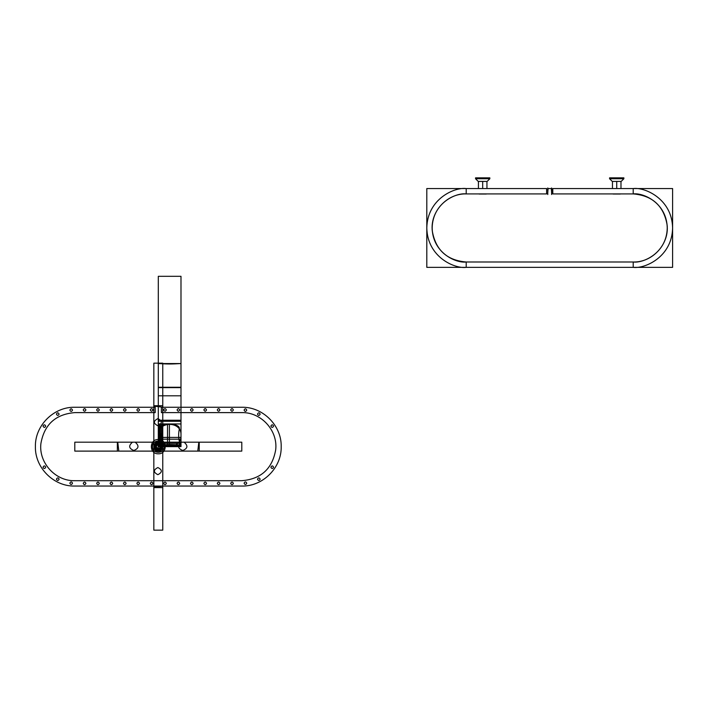 <?xml version="1.0" encoding="UTF-8"?>
<svg xmlns="http://www.w3.org/2000/svg" width="708" height="708" viewBox="0 0 708 708"><rect width="100%" height="100%" fill="white"/><g stroke="black" fill="none" stroke-linecap="round" stroke-linejoin="round"><path stroke-width="1.06" d="M672.6 227.879L672.6 188.558L633.2 188.558C644.722 186.974 672.06 198.798 672.6 227.958C672.06 257.119 644.722 268.943 633.2 267.359L672.6 267.359L672.6 228.038M546.62 193.912L466.209 193.912L546.62 193.912C548.169 194.718 548.169 194.718 546.62 193.912L546.62 188.558C548.169 187.753 548.169 187.753 546.62 188.558L466.209 188.558C454.678 186.974 427.34 198.798 426.809 227.958C427.34 257.119 454.678 268.943 466.209 267.359L633.2 267.359L426.809 267.359L426.809 228.038M426.809 227.879L426.809 188.558L466.209 188.558C454.678 186.974 427.34 198.798 426.809 227.958C427.34 257.119 454.678 268.943 466.209 267.359L466.209 261.995L466.209 267.359C454.678 268.943 427.34 257.119 426.809 227.958C427.34 198.798 454.678 186.974 466.209 188.558L481.351 188.558L466.209 188.558L466.209 193.912C446.854 193.346 429.96 211.878 432.305 231.1C435.677 250.092 446.978 260.394 466.209 261.995L633.2 261.995C652.555 262.571 669.449 244.039 667.095 224.817C663.723 205.816 652.431 195.523 633.2 193.912L552.789 193.912C551.231 194.718 551.231 194.718 552.789 193.912L633.2 193.912L633.2 188.558L552.789 188.558C551.231 187.753 551.231 187.753 552.789 188.558L552.789 193.912L633.2 193.912L633.2 191.24L633.2 193.912L552.789 193.912M551.337 188.558L551.736 193.912L551.337 188.558L548.072 188.558L547.673 193.912L548.072 188.558M618.057 188.558L615.385 188.558M616.721 181.407L616.721 188.558L616.721 181.407M609.57 177.85L623.872 177.85L623.872 178.735L621.19 181.407L623.872 178.735L621.19 181.407L612.252 181.407L609.57 178.735L612.252 181.407L609.57 178.735L623.872 178.735L621.19 181.407L612.252 181.407L609.57 178.735L623.872 178.735L609.57 178.735L616.721 178.735L609.57 178.735L609.57 177.85L609.57 178.735M616.721 177.85L616.721 178.735L623.872 178.735L616.721 178.735L616.721 177.85M546.62 188.558L466.209 188.558C454.678 186.974 427.34 198.798 426.809 227.958C427.34 257.119 454.678 268.943 466.209 267.359L633.2 267.359C644.722 268.943 672.06 257.119 672.6 227.958C672.06 198.798 644.722 186.974 633.2 188.558L552.789 188.558M551.736 193.912L551.736 188.558L551.736 193.912M633.2 188.558C644.722 186.974 672.06 198.798 672.6 227.958C672.06 257.119 644.722 268.943 633.2 267.359L633.2 264.677L633.2 267.359C644.722 268.943 672.06 257.119 672.6 227.958C672.06 198.798 644.722 186.974 633.2 188.558L633.2 193.912C643.156 192.549 666.777 202.762 667.246 227.958C666.777 253.154 643.156 263.367 633.2 261.995C643.156 263.367 666.777 253.154 667.246 227.958C666.777 202.762 643.156 192.549 633.2 193.912C643.156 192.549 666.777 202.762 667.246 227.958C666.777 253.154 643.156 263.367 633.2 261.995L633.2 267.359L633.2 261.995L633.2 264.677L633.2 261.995L466.209 261.995L466.209 267.359L466.209 261.995L633.2 261.995L466.209 261.995C456.244 263.367 432.623 253.154 432.163 227.958C432.623 202.762 456.244 192.549 466.209 193.912L466.209 188.558M482.688 181.407L482.688 188.558L482.688 181.407M484.024 188.558L481.351 188.558M475.537 177.85L489.839 177.85L489.839 178.735L487.157 181.407L489.839 178.735L487.157 181.407L478.219 181.407L475.537 178.735L478.219 181.407L475.537 178.735L489.839 178.735L487.157 181.407L478.219 181.407L475.537 178.735L489.839 178.735L475.537 178.735L482.688 178.735L475.537 178.735L475.537 177.85L475.537 178.735M482.688 177.85L482.688 178.735L489.839 178.735L482.688 178.735L482.688 177.85M466.209 193.912L466.209 191.24L466.209 193.912C456.244 192.549 432.623 202.762 432.163 227.958C432.623 253.154 456.244 263.367 466.209 261.995C456.244 263.367 432.623 253.154 432.163 227.958C432.623 202.762 456.244 192.549 466.209 193.912C456.244 192.549 432.623 202.762 432.163 227.958C432.623 253.154 456.244 263.367 466.209 261.995M633.2 267.359L466.209 267.359M633.2 261.995C643.156 263.367 666.777 253.154 667.246 227.958C666.777 202.762 643.156 192.549 633.2 193.912M620.297 194.027L613.146 194.027M615.075 193.912L618.367 193.912M486.263 194.027L479.112 194.027M481.042 193.912L484.334 193.912M180.991 446.651L158.3 446.651L158.3 423.959L180.991 423.959L180.991 446.651L158.3 446.651L158.3 423.959L180.991 423.959L180.991 446.651L158.3 446.651C160.645 440.854 161.229 435.101 160.043 429.42C157.521 422.464 181.77 422.464 179.239 429.42C178.062 435.101 178.646 440.854 180.991 446.651L158.3 446.651L158.3 423.959L180.991 423.959L180.991 446.651L158.3 446.651L158.3 423.959L180.991 423.959L180.991 446.651L158.3 446.651L158.3 423.959L180.991 423.959L180.991 446.651L158.3 446.651L158.3 423.959L180.991 423.959L180.991 446.651L158.3 446.651L158.3 423.959L180.991 423.959L180.991 446.651L158.3 446.651C160.645 440.854 161.229 435.101 160.043 429.42C157.521 422.464 181.77 422.464 179.239 429.42C178.062 435.101 178.646 440.854 180.991 446.651L158.3 446.651L158.3 423.959L180.991 423.959L180.991 446.651L158.3 446.651L180.991 446.536L158.3 446.651L180.991 446.536L158.3 446.651L180.991 446.536L158.3 446.651L180.991 446.536L158.3 446.651L158.3 435.305C157.326 420.747 181.956 420.747 180.991 435.305C181.956 449.863 157.326 449.863 158.3 435.305C157.326 420.747 181.956 420.747 180.991 435.305C181.956 449.863 157.326 449.863 158.3 435.305L158.3 423.959L180.991 423.959L180.991 446.651L158.3 446.651L158.3 423.959L180.991 423.959L180.991 446.651L158.3 446.651L158.3 423.959L180.991 423.959L180.991 446.651L158.3 446.651L158.3 423.959L180.991 423.959L180.991 446.651L158.3 446.651L158.3 423.959L180.991 423.959L180.991 446.651L158.3 446.651L158.3 423.959L180.991 423.959L180.991 446.651L158.3 446.651L158.3 423.959L180.991 423.959L180.991 446.651L158.3 446.651L158.3 423.959L180.991 423.959L180.991 446.651L158.3 446.651L158.3 423.959L180.991 423.959L180.991 446.651L158.3 446.651L158.3 423.959L180.991 423.959L180.991 446.651L158.3 446.651L158.3 423.959L180.991 423.959L180.991 446.651L158.3 446.651L158.3 423.959L180.991 423.959L180.991 446.651L158.3 446.651L158.3 423.959L180.991 423.959L180.991 446.651L158.3 446.651L158.3 423.959L180.991 423.959L180.991 446.651L158.3 446.651L158.3 423.959L180.991 423.959L180.991 446.651L158.3 446.651L158.3 423.959L180.991 423.959L180.991 446.651L158.3 446.651L158.3 423.959L180.991 423.959L180.991 446.651L158.3 446.651L158.3 423.959L180.991 423.959L180.991 446.651L158.3 446.651L158.3 423.959L180.991 423.959L180.991 446.651L158.3 446.651L158.3 423.959L180.991 423.959L180.991 446.651L158.3 446.651L158.3 423.959L180.991 423.959L180.991 446.651L158.3 446.651L158.3 423.959L180.991 423.959L180.991 446.651L158.3 446.651L158.3 423.959L180.991 423.959L180.991 446.651L158.3 446.651L158.3 423.959L180.991 423.959L180.991 446.651L158.3 446.651L158.3 423.959L180.991 423.959L180.991 446.651L158.3 446.651L158.3 423.959L180.991 423.959L180.991 446.651L158.3 446.651L158.3 423.959L180.991 423.959L180.991 446.651L158.3 446.651L158.3 423.959L180.991 423.959L180.991 446.651L158.3 446.651L158.3 423.959L180.991 423.959L180.991 446.651L158.3 446.651L158.3 423.959L180.991 423.959L180.991 446.651L158.3 446.651L158.3 423.959L180.991 423.959L180.991 446.651L158.3 446.651L158.3 423.959L180.991 423.959L180.991 446.651L158.3 446.651L158.3 423.959L180.991 423.959L180.991 446.651L158.3 446.651L158.3 423.959L180.991 423.959L180.991 446.651L158.3 446.651L158.3 423.959L180.991 423.959L180.991 446.651L158.3 446.651L158.3 423.959L180.991 423.959L180.991 446.651L158.3 446.651L158.3 423.959L180.991 423.959L180.991 446.651L158.3 446.651L158.3 423.959L180.991 423.959L180.991 446.651L158.3 446.651L158.3 423.959L180.991 423.959L180.991 446.651L158.3 446.651L158.3 423.959L180.991 423.959L180.991 446.651L158.3 446.651L158.3 423.959L180.991 423.959L180.991 446.651L158.3 446.651L158.3 423.959L180.991 423.959L180.991 446.651L158.3 446.651L158.3 423.959L180.991 423.959L180.991 446.651L158.3 446.651L158.3 423.959L180.991 423.959L180.991 446.651L158.3 446.651L158.3 423.959L180.991 423.959L180.991 446.651L158.3 446.651L158.3 423.959L180.991 423.959L180.991 446.651L158.3 446.651L158.3 423.959L180.991 423.959L180.991 446.651L158.3 446.651L158.3 423.959L180.991 423.959L180.991 446.651L158.3 446.651L158.3 423.959L180.991 423.959L180.991 446.651L158.3 446.651L158.3 423.959L180.991 423.959L180.991 446.651L158.3 446.651L158.3 423.959L180.991 423.959L180.991 446.651L158.3 446.651L158.3 423.959L180.991 423.959L180.991 446.651L158.3 446.651L158.3 423.959L180.991 423.959L180.991 446.651L158.3 446.651L158.3 423.959L180.991 423.959L180.991 446.651L158.3 446.651L158.3 423.959L180.991 423.959L180.991 446.651L158.3 446.651L158.3 423.959L180.991 423.959L180.991 446.651L158.3 446.651L158.3 423.959L180.991 423.959L180.991 446.651L158.3 446.651L158.3 423.959L180.991 423.959L180.991 446.651L158.3 446.651L158.3 423.959L180.991 423.959L180.991 446.651L158.3 446.651L158.3 423.959L180.991 423.959L180.991 446.651L158.3 446.651L158.3 423.959L180.991 423.959L180.991 446.651L158.3 446.651L158.3 423.959L180.991 423.959L180.991 446.651L158.3 446.651L158.3 423.959L180.991 423.959L180.991 446.651L158.3 446.651L158.3 423.959L180.991 423.959L180.991 446.651L158.3 446.651L158.3 423.959L180.991 423.959L180.991 446.651L158.3 446.651L158.3 423.959L180.991 423.959L180.991 446.651L158.3 446.651L158.3 423.959L180.991 423.959L180.991 446.651L158.3 446.651L158.3 423.959L180.991 423.959L180.991 446.651L158.3 446.651L158.3 423.959L180.991 423.959L180.991 446.651L158.3 446.651L158.3 423.959L180.991 423.959L180.991 446.651M180.991 446.155L158.3 446.155L158.3 421.287L180.991 421.287L180.991 446.155L158.3 446.155L158.3 421.287L180.991 421.287L180.991 446.155L158.3 446.155L158.3 421.287L180.991 421.287L180.991 446.155L158.3 446.155L158.3 421.287L180.991 421.287L180.991 446.155L158.3 446.155L158.3 421.287L180.991 421.287L180.991 446.155L158.3 446.155L158.3 421.287L180.991 421.287L180.991 446.155L158.3 446.155L158.3 421.287L180.991 421.287L180.991 446.155L158.3 446.155L158.3 421.287L180.991 421.287L180.991 446.155L158.3 446.155L158.3 421.287L180.991 421.287L180.991 446.155L158.3 446.155L158.3 421.287L180.991 421.287L180.991 446.155L158.3 446.155L158.3 421.287L180.991 421.287L180.991 446.155L158.3 446.155L158.3 421.287L180.991 421.287L180.991 446.155L158.3 446.155L158.3 421.287L180.991 421.287L180.991 446.155L158.3 446.155L158.3 421.287L180.991 421.287L180.991 446.155L158.3 446.155L158.3 421.287L180.991 421.287L180.991 446.155L158.3 446.155L158.3 421.287L180.991 421.287L180.991 446.155L158.3 446.155L158.3 421.287L180.991 421.287L180.991 446.155L158.3 446.155L158.3 421.287L180.991 421.287L180.991 446.155L158.3 446.155L158.3 421.287L180.991 421.287L180.991 446.155L158.3 446.155L158.3 421.287L180.991 421.287L180.991 446.155L158.3 446.155L158.3 421.287L180.991 421.287L180.991 446.155L158.3 446.155L158.3 421.287L180.991 421.287L180.991 446.155L158.3 446.155L158.3 421.287L180.991 421.287L180.991 446.155L158.3 446.155L158.3 421.287L180.991 421.287L180.991 446.155L158.3 446.155L158.3 421.287L180.991 421.287L180.991 446.155L158.3 446.155L158.3 421.287L180.991 421.287L180.991 446.155L158.3 446.155L158.3 421.287L180.991 421.287L180.991 446.155L158.3 446.155L158.3 421.287L180.991 421.287L180.991 446.155L158.3 446.155L158.3 421.287L180.991 421.287L180.991 446.155L158.3 446.155L158.3 421.287L180.991 421.287L180.991 446.155L158.3 446.155L158.3 421.287L180.991 421.287L180.991 446.155L158.3 446.155L158.3 421.287L180.991 421.287L180.991 446.155L158.3 446.155L158.3 421.287L180.991 421.287L180.991 446.155L158.3 446.155L158.3 421.287L180.991 421.287L180.991 446.155L158.3 446.155L158.3 421.287L180.991 421.287L180.991 446.155L158.3 446.155L158.3 421.287L180.991 421.287L180.991 446.155L158.3 446.155L158.3 421.287L180.991 421.287L180.991 446.155L158.3 446.155L158.3 421.287L180.991 421.287L180.991 446.155L158.3 446.155L158.3 421.287L180.991 421.287L180.991 446.155L158.3 446.155L158.3 421.287L180.991 421.287L180.991 446.155L158.3 446.155L158.3 421.287L180.991 421.287L180.991 446.155L158.3 446.155L158.3 421.287L180.991 421.287L180.991 446.155L158.3 446.155L158.3 421.287L180.991 421.287L180.991 446.155L158.3 446.155L158.3 421.287L180.991 421.287L180.991 446.155L158.3 446.155L158.3 421.287L180.991 421.287L180.991 446.155L158.3 446.155L158.3 421.287L180.991 421.287L180.991 446.155L158.3 446.155L158.3 421.287L180.991 421.287L180.991 446.155L158.3 446.155L158.3 421.287L180.991 421.287L180.991 446.155L158.3 446.155L158.3 421.287L180.991 421.287L180.991 446.155L158.3 446.155L158.3 421.287L180.991 421.287L180.991 446.155L158.3 446.155L158.3 421.287L180.991 421.287L180.991 446.155L158.3 446.155L158.3 421.287L180.991 421.287L180.991 446.155L158.3 446.155L158.3 421.287L180.991 421.287L180.991 446.155L158.3 446.155L158.3 421.287L180.991 421.287L180.991 446.155L158.3 446.155L158.3 421.287L180.991 421.287L180.991 446.155L158.3 446.155L158.3 421.287L180.991 421.287L180.991 446.155L158.3 446.155L158.3 421.287L180.991 421.287L180.991 446.155L158.3 446.155L158.3 421.287L180.991 421.287L180.991 446.155L158.3 446.155L158.3 421.287L180.991 421.287L180.991 446.155L158.3 446.155L158.3 421.287L180.991 421.287L180.991 446.155L158.3 446.155L158.3 421.287L180.991 421.287L180.991 446.155L158.3 446.155L158.3 421.287L180.991 421.287L180.991 446.155L158.3 446.155L158.3 421.287L180.991 421.287L180.991 446.155L158.3 446.155L158.3 421.287L180.991 421.287L180.991 446.155L158.3 446.155L158.3 421.287L180.991 421.287L180.991 446.155L158.3 446.155L158.3 421.287L180.991 421.287L180.991 446.155L158.3 446.155L158.3 421.287L180.991 421.287L180.991 446.155L158.3 446.155L158.3 421.287L180.991 421.287L180.991 446.155L158.3 446.155L158.3 421.287L180.991 421.287L180.991 446.155L158.3 446.155L158.3 421.287L180.991 421.287L180.991 446.155L158.3 446.155L158.3 421.287L180.991 421.287L180.991 446.155L158.3 446.155L158.3 421.287L180.991 421.287L180.991 446.155M155.211 412.614L155.211 407.259L74.8 407.259C53.746 406.711 34.86 425.596 35.4 446.651C34.86 467.705 53.746 486.591 74.8 486.051L241.791 486.051C262.845 486.591 281.731 467.705 281.191 446.659C281.74 425.605 262.845 406.711 241.791 407.259L161.38 407.259L161.38 412.614L241.791 412.614C261.146 412.047 278.04 430.579 275.695 449.792C272.323 468.793 261.022 479.095 241.791 480.697L74.8 480.697C55.445 481.263 38.551 462.731 40.905 443.509C44.277 424.517 55.569 414.215 74.8 412.614L155.211 412.614M123.449 483.36C124.343 481.635 125.236 481.635 126.13 483.36C125.236 485.086 124.343 485.086 123.449 483.36M126.13 409.932C125.236 411.658 124.343 411.658 123.449 409.932C124.343 408.206 125.236 408.206 126.13 409.932M136.856 483.36C137.741 481.635 138.635 481.635 139.529 483.36C138.635 485.086 137.741 485.086 136.856 483.36M139.529 409.932C138.635 411.658 137.741 411.658 136.856 409.932C137.741 408.206 138.635 408.206 139.529 409.932M150.255 483.36C151.149 481.635 152.043 481.635 152.937 483.36C152.043 485.086 151.149 485.086 150.255 483.36M152.937 409.932C152.043 411.658 151.149 411.658 150.255 409.932C151.149 408.206 152.043 408.206 152.937 409.932M163.663 483.36C164.548 481.635 165.442 481.635 166.336 483.36C165.442 485.086 164.548 485.086 163.663 483.36M166.336 409.932C165.442 411.658 164.548 411.658 163.663 409.932C164.548 408.206 165.442 408.206 166.336 409.932M177.062 483.36C177.956 481.635 178.85 481.635 179.743 483.36C178.85 485.086 177.956 485.086 177.062 483.36M179.743 409.932C178.85 411.658 177.956 411.658 177.062 409.932C177.956 408.206 178.85 408.206 179.743 409.932M190.47 483.36C191.355 481.635 192.249 481.635 193.142 483.36C192.249 485.086 191.355 485.086 190.47 483.36M193.142 409.932C192.249 411.658 191.355 411.658 190.47 409.932C191.355 408.206 192.249 408.206 193.142 409.932M203.869 483.36C204.762 481.635 205.656 481.635 206.55 483.36C205.656 485.086 204.762 485.086 203.869 483.36M206.55 409.932C205.656 411.658 204.762 411.658 203.869 409.932C204.762 408.206 205.656 408.206 206.55 409.932M217.276 483.36C218.17 481.635 219.055 481.635 219.949 483.36C219.055 485.086 218.17 485.086 217.276 483.36M219.949 409.932C219.055 411.658 218.17 411.658 217.276 409.932C218.17 408.206 219.055 408.206 219.949 409.932M230.675 483.36C231.569 481.635 232.463 481.635 233.357 483.36C232.463 485.086 231.569 485.086 230.675 483.36M233.357 409.932C232.463 411.658 231.569 411.658 230.675 409.932C231.569 408.206 232.463 408.206 233.357 409.932M244.083 483.192C244.977 481.467 245.862 481.467 246.756 483.192C245.862 484.918 244.977 484.918 244.083 483.192M246.756 410.109C245.862 411.844 244.977 411.844 244.083 410.109C244.977 408.383 245.862 408.383 246.756 410.109M257.482 479.183C258.376 477.457 259.27 477.457 260.163 479.183C259.27 480.918 258.376 480.918 257.482 479.183M260.163 414.118C259.27 415.844 258.376 415.844 257.482 414.118C258.376 412.392 259.27 412.392 260.163 414.118M270.89 467.209C271.784 465.475 272.668 465.475 273.562 467.209C272.668 468.935 271.784 468.935 270.89 467.209M273.562 426.101C272.668 427.836 271.784 427.836 270.89 426.101C271.784 424.375 272.668 424.375 273.562 426.101M43.029 467.209C43.923 465.475 44.816 465.475 45.701 467.209C44.816 468.935 43.923 468.935 43.029 467.209M45.701 426.101C44.816 427.836 43.923 427.836 43.029 426.101C43.923 424.375 44.816 424.375 45.701 426.101M56.428 479.183C57.321 477.457 58.215 477.457 59.109 479.183C58.215 480.918 57.321 480.918 56.428 479.183M59.109 414.118C58.215 415.844 57.321 415.844 56.428 414.118C57.321 412.392 58.215 412.392 59.109 414.118M69.835 483.192C70.729 481.467 71.623 481.467 72.517 483.192C71.623 484.918 70.729 484.918 69.835 483.192M72.517 410.109C71.623 411.844 70.729 411.844 69.835 410.109C70.729 408.383 71.623 408.383 72.517 410.109M83.234 483.36C84.128 481.635 85.022 481.635 85.916 483.36C85.022 485.086 84.128 485.086 83.234 483.36M85.916 409.932C85.022 411.658 84.128 411.658 83.234 409.932C84.128 408.206 85.022 408.206 85.916 409.932M96.642 483.36C97.536 481.635 98.43 481.635 99.324 483.36C98.43 485.086 97.536 485.086 96.642 483.36M99.324 409.932C98.43 411.658 97.536 411.658 96.642 409.932C97.536 408.206 98.43 408.206 99.324 409.932M110.041 483.36C110.935 481.635 111.829 481.635 112.722 483.36C111.829 485.086 110.935 485.086 110.041 483.36M112.722 409.932C111.829 411.658 110.935 411.658 110.041 409.932C110.935 408.206 111.829 408.206 112.722 409.932M132.502 442.19C128.36 445.695 128.803 448.465 133.839 450.492C138.874 448.465 139.317 445.695 135.175 442.19L198.824 442.19L197.771 451.111L117.36 451.111L117.36 442.19L132.502 442.19M158.3 439.19L180.991 439.19L180.991 446.332L158.3 446.332L158.3 439.19L180.991 439.19L180.991 446.332L158.3 446.332L158.3 439.19L180.991 439.19L180.991 446.332L158.3 446.332L158.3 445.447L180.991 445.447L180.991 446.332L158.3 446.332L158.3 445.447L180.991 445.447L180.991 446.332L158.3 446.332L158.3 445.704L180.991 445.704L180.991 446.332L158.3 446.332L158.3 445.704L180.991 445.704L180.991 446.332L158.3 446.332L158.3 444.881L180.991 444.881L180.991 446.332L158.3 446.332L158.3 444.881L180.991 444.881L180.991 446.332L158.3 446.332L158.3 437.42L180.991 437.42L180.991 446.332L158.3 446.332L158.3 437.42L180.991 437.42L180.991 446.332L158.3 446.332L158.3 439.19L180.991 439.19L180.991 446.332L158.3 446.332L158.3 439.19M158.185 445.314L158.185 447.987L158.185 445.314M158.3 442.181C152.53 441.907 152.53 451.403 158.3 451.129C164.061 451.403 164.061 441.907 158.3 442.181C152.53 441.907 152.53 451.403 158.3 451.129C164.061 451.403 164.061 441.907 158.3 442.181M162.548 446.651C159.716 452.147 156.875 452.147 154.043 446.651C156.875 441.164 159.716 441.164 162.548 446.651C159.716 452.147 156.875 452.147 154.043 446.651C156.875 441.164 159.716 441.164 162.548 446.651M158.3 453.801C149.078 454.244 149.078 439.066 158.3 439.509C167.522 439.066 167.522 454.244 158.3 453.801C149.078 454.244 149.078 439.066 158.3 439.509C167.522 439.066 167.522 454.244 158.3 453.801M152.486 446.651C152.123 454.147 164.468 454.147 164.106 446.651C164.468 439.164 152.123 439.155 152.486 446.651C152.123 439.164 164.468 439.155 164.106 446.651C164.468 454.147 152.123 454.147 152.486 446.651C152.123 454.147 164.468 454.147 164.106 446.651C164.468 439.164 152.123 439.155 152.486 446.651C152.123 439.164 164.468 439.155 164.106 446.651C164.468 454.147 152.123 454.147 152.486 446.651M158.619 446.651L159.504 446.651L159.504 423.959L158.619 423.959L158.619 446.651L159.504 446.651L159.504 423.959L158.619 423.959L158.619 446.651L169.424 446.651L169.424 423.959L158.619 423.959L158.619 446.651L169.424 446.651L169.424 423.959L158.619 423.959L158.619 446.651L161.654 446.651L161.654 423.959L158.619 423.959L158.619 446.651L161.654 446.651L161.654 423.959L158.619 423.959L158.619 446.651L159.504 446.651L159.504 423.959L158.619 423.959L158.619 446.651L159.504 446.651L159.504 423.959L158.619 423.959L158.619 446.651L169.424 446.651L169.424 423.959L158.619 423.959L158.619 446.651L169.424 446.651L169.424 423.959L158.619 423.959L158.619 446.651L161.654 446.651L161.654 423.959L158.619 423.959L158.619 446.651L161.654 446.651L161.654 423.959L158.619 423.959L158.619 446.651L167.531 446.651L167.531 423.959L158.619 423.959L158.619 446.651L167.531 446.651L167.531 423.959L158.619 423.959L158.619 446.651M156.273 446.651C157.627 449.261 158.973 449.261 160.318 446.651C158.973 444.049 157.627 444.049 156.273 446.651C157.627 449.261 158.973 449.261 160.318 446.651C158.973 444.049 157.627 444.049 156.273 446.651M161.867 423.959L160.53 423.959L160.53 446.651L161.867 446.651L161.867 423.959L160.53 423.959L160.53 446.651L161.867 446.651L161.867 423.959L160.53 423.959L160.53 446.651L161.867 446.651L161.867 423.959L160.53 423.959L160.53 446.651L161.867 446.651L161.867 423.959M158.3 443.447C162.442 445.58 162.442 447.721 158.3 449.863C154.158 447.721 154.158 445.58 158.3 443.447C162.442 445.58 162.442 447.721 158.3 449.863C154.158 447.721 154.158 445.58 158.3 443.447M158.3 443.571C154.317 445.624 154.317 447.686 158.3 449.739C162.282 447.686 162.282 445.624 158.3 443.571C162.282 445.624 162.282 447.686 158.3 449.739C154.317 447.686 154.317 445.624 158.3 443.571C162.282 445.624 162.282 447.686 158.3 449.739C154.317 447.686 154.317 445.624 158.3 443.571C154.317 445.624 154.317 447.686 158.3 449.739C162.282 447.686 162.282 445.624 158.3 443.571C162.282 445.624 162.282 447.686 158.3 449.739C154.317 447.686 154.317 445.624 158.3 443.571C162.282 445.624 162.282 447.686 158.3 449.739C154.317 447.686 154.317 445.624 158.3 443.571M158.3 449.173C161.548 447.491 161.548 445.81 158.3 444.137C155.043 445.81 155.043 447.491 158.3 449.173C161.548 447.491 161.548 445.81 158.3 444.137C155.043 445.81 155.043 447.491 158.3 449.173M161.38 446.651C159.327 442.668 157.264 442.668 155.211 446.651C157.264 450.633 159.327 450.633 161.38 446.651C159.327 442.668 157.264 442.668 155.211 446.651C157.264 450.633 159.327 450.633 161.38 446.651M160.813 446.651C159.132 449.907 157.459 449.907 155.778 446.651C157.459 443.403 159.132 443.403 160.813 446.651C159.132 449.907 157.459 449.907 155.778 446.651C157.459 443.403 159.132 443.403 160.813 446.651M180.991 363.558L180.991 445.022L158.3 445.022L158.3 363.558C169.256 364.142 170.026 364.142 180.991 363.558L180.991 445.022C170.035 444.438 169.256 444.438 158.3 445.022L158.3 363.558L180.991 363.558M162.76 363.16L153.84 363.16L153.84 530.15L162.76 530.15L162.76 363.16M181.416 442.19C177.274 445.695 177.717 448.465 182.752 450.492C187.788 448.465 188.231 445.695 184.089 442.19L199.231 442.19L199.231 451.111L118.82 451.111L117.767 442.19L181.416 442.19M180.991 445.447L180.991 446.332L158.3 446.332L158.3 445.447L180.991 445.447L180.991 446.332L158.3 446.332L158.3 445.447L180.991 445.447M180.991 445.704L180.991 446.332L158.3 446.332L158.3 445.704L180.991 445.704L180.991 446.332L158.3 446.332L158.3 445.704L180.991 445.704M180.991 444.881L180.991 446.332L158.3 446.332L158.3 444.881L180.991 444.881L180.991 446.332L158.3 446.332L158.3 444.881L180.991 444.881M162.76 407.18L153.84 406.126L153.84 487.591L162.76 487.591L162.76 407.18M157.875 474.687C153.264 472.298 153.264 469.917 157.875 467.537C162.486 469.917 162.486 472.298 157.875 474.687M180.991 443.314L158.3 443.314L158.3 276.315L180.991 276.315L180.991 443.314M74.8 451.111L74.8 442.19L241.791 442.19L241.791 451.111L74.8 451.111M153.84 487.184L162.76 486.13L162.76 405.719L153.84 405.719L153.84 487.184M157.875 425.774C153.264 423.393 153.264 421.003 157.875 418.623C162.486 421.003 162.486 423.393 157.875 425.774M180.991 387.267L180.991 445.491L158.3 445.491L158.3 387.267L180.991 387.267L180.991 445.491L158.3 445.491L158.3 387.267L180.991 387.267L180.991 445.491L158.3 445.491L158.3 387.267L180.991 387.267L180.991 445.491L158.3 445.491L158.3 387.267L180.991 387.267L180.991 445.491L158.3 445.491L158.3 387.267L180.991 387.267L180.991 445.491L158.3 445.491L158.3 387.267L180.991 387.267L180.991 445.491L158.3 445.491L158.3 387.267L180.991 387.267L180.991 445.491L158.3 445.491L158.3 387.267L180.991 387.267L180.991 445.491L158.3 445.491L158.3 387.267L180.991 387.267L180.991 445.491L158.3 445.491L158.3 387.267L180.991 387.267L180.991 445.491L158.3 445.491L158.3 387.267L180.991 387.267L180.991 445.491L158.3 445.491L158.3 387.267L180.991 387.267L180.991 445.491L158.3 445.491L158.3 387.267L180.991 387.267L180.991 445.491L158.3 445.491L158.3 387.267L180.991 387.267L180.991 445.491L158.3 445.491L158.3 387.267L180.991 387.267L180.991 445.491L158.3 445.491L158.3 387.267L180.991 387.267L180.991 445.491L158.3 445.491L158.3 387.267L180.991 387.267L180.991 445.491L158.3 445.491L158.3 387.267L180.991 387.267L180.991 445.491L158.3 445.5L158.3 387.621L180.991 387.621L180.991 445.5L158.3 445.5L158.3 387.621L180.991 387.621L180.991 445.5L158.3 445.5L158.3 387.621L180.991 387.621L180.991 445.5L158.3 445.5L158.3 387.621L180.991 387.621L180.991 445.5L158.3 445.491L158.3 387.267L180.991 387.267L180.991 445.491L158.3 445.491L158.3 387.267L180.991 387.267L180.991 445.491L158.3 445.491L158.3 387.267L180.991 387.267L180.991 445.491L158.3 445.491L158.3 387.267L180.991 387.267L180.991 445.491L158.3 445.491L158.3 387.267L180.991 387.267L180.991 445.491L158.3 445.491L158.3 387.267L180.991 387.267M158.3 445.659L158.3 395.799L180.991 395.799L180.991 445.659L158.3 445.659L158.3 395.799L180.991 395.799L180.991 445.659L158.3 445.659L158.3 395.799L180.991 395.799L180.991 445.659L158.3 445.659L158.3 395.799L180.991 395.799L180.991 445.659L158.3 445.659M158.3 446.137L158.3 420.242L180.991 420.242L180.991 446.137L158.3 446.137L158.3 420.242L180.991 420.242L180.991 446.137L158.3 446.137L158.3 420.242L180.991 420.242L180.991 446.137L158.3 446.137L158.3 420.242L180.991 420.242L180.991 446.137L158.3 446.137M551.612 187.956L551.612 194.523M620.978 181.407L620.978 188.558L620.978 181.407M612.464 181.407L612.464 188.558L612.464 181.407M623.872 177.85L623.872 178.735M486.945 181.407L486.945 188.558L486.945 181.407M478.431 181.407L478.431 188.558L478.431 181.407M489.839 177.85L489.839 178.735M547.788 194.523L547.788 187.956"/></g></svg>
